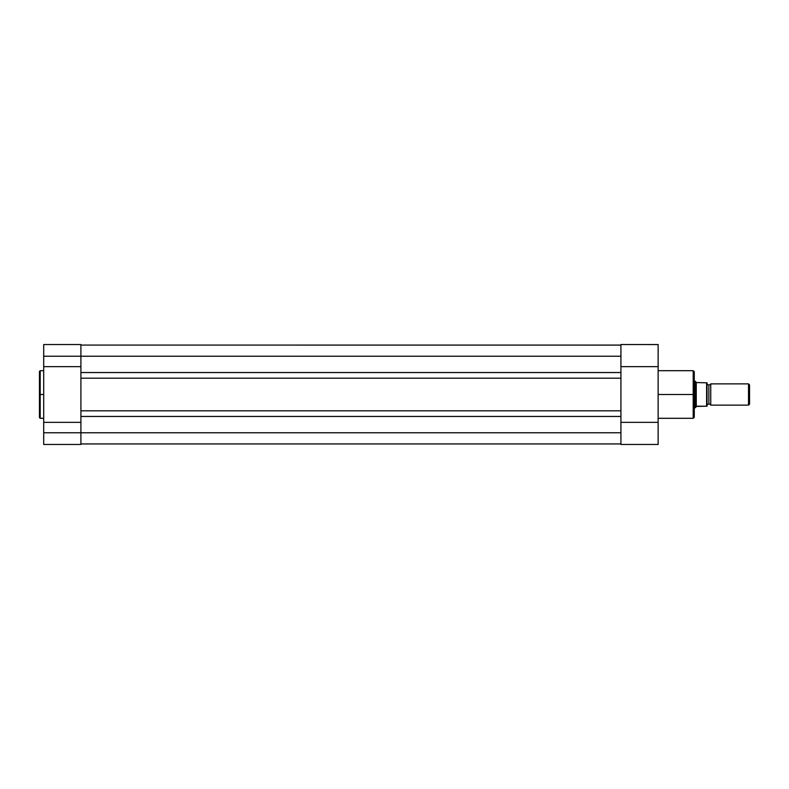 <?xml version="1.0" encoding="UTF-8"?>
<svg xmlns="http://www.w3.org/2000/svg" width="789" height="789" viewBox="0 0 789 789"><rect width="100%" height="100%" fill="white"/><g stroke="black" fill="none" stroke-linecap="round" stroke-linejoin="round"><path stroke-width="1.18" d="M40.19 418.308L39.45 417.568L39.45 394.5L39.45 417.568L39.45 394.5L40.19 394.5L40.19 418.308L40.19 370.692L39.45 371.432L39.45 394.5L39.45 371.432L39.45 394.5L40.19 394.5L40.19 370.692L40.19 394.5L43.701 394.5L40.19 394.5L40.19 418.308L43.701 418.308M80.912 360.918L80.912 356.233L43.701 356.233L43.701 366.648L80.912 366.648L80.912 356.233L80.912 372.546L620.923 372.546L620.923 378.187L620.923 372.546L80.912 372.546L80.912 378.187L620.923 378.187L620.923 410.813L620.923 378.187L80.912 378.187L80.912 410.813L620.923 410.813L620.923 416.454L80.912 416.454L80.912 410.813L620.923 410.813L620.923 432.767L620.923 416.454L80.912 416.454L80.912 432.767L620.923 432.767L80.912 432.767L80.912 444.463L43.701 444.463L80.912 444.463L80.912 432.767L43.701 432.767L43.701 444.463L43.701 432.767L80.912 432.767L80.912 428.082M43.701 344.941L43.701 356.233L80.912 356.233L80.912 344.576M43.701 344.576L43.701 432.767L43.701 366.648L80.912 366.648M80.912 422.352L43.701 422.352L80.912 422.352L80.912 432.767L80.912 356.233L620.923 356.233L620.923 372.546L620.923 356.233L80.912 356.233L80.912 344.537L43.701 344.537M620.923 443.931L80.912 443.931L620.923 443.931M620.923 427.875L620.923 444.463L658.134 444.463L658.134 344.566L620.923 344.537L620.923 345.109L80.912 345.069L620.923 345.069L620.923 360.701M658.134 418.308L693.206 418.308L693.206 394.5L658.134 394.5L693.206 394.5L693.206 370.692L693.206 394.5L694.271 394.5L694.271 371.747L694.271 394.5L694.271 371.747L693.206 370.692L658.134 370.692M694.271 417.134L694.271 394.5L693.206 394.5L693.206 370.692M658.134 344.576L658.134 422.352L620.923 422.352L620.923 444.463L658.134 444.463L658.134 422.352L620.923 422.352M620.923 366.648L658.134 366.648L620.923 366.648L620.923 344.537L658.134 344.537M694.271 394.5L694.271 417.253L694.271 394.5M693.206 394.5L693.206 418.308L693.206 394.5M710.751 383.868A2.16 2.16 0 0 1 708.887 384.933A2.16 2.16 0 0 0 710.751 383.868L710.751 405.132A2.16 2.16 0 0 0 708.887 404.067A2.16 2.16 0 0 1 710.751 405.132L748.514 405.132L710.751 405.132L710.751 383.868L748.514 383.868L749.55 384.904L748.514 383.868L748.514 405.132L749.55 404.096L748.514 405.132L748.514 383.868L710.751 383.868M708.887 404.067L708.887 384.933L708.887 404.067A2.16 2.16 0 0 0 707.033 405.132A2.16 2.16 0 0 1 708.887 404.067M707.033 383.868A2.16 2.16 0 0 0 708.887 384.933A2.16 2.16 0 0 1 707.033 383.868M695.573 381.551L696.263 382.557L695.336 381.215L694.271 381.215L695.336 381.215L695.336 407.785L696.263 406.443L695.336 407.785L694.271 407.785L695.336 407.785L696.717 406.197L707.033 406.197L707.013 382.803L707.033 406.197M695.336 407.785L695.395 381.294M696.263 406.443L706.609 406.197L706.609 382.803L696.263 382.557L696.263 406.443L696.263 382.557L707.013 382.803M749.55 404.096L749.55 384.904L749.55 404.096M706.609 382.803L706.747 406.197M40.19 370.692L43.701 370.692M693.206 418.308L694.271 417.253"/></g></svg>
